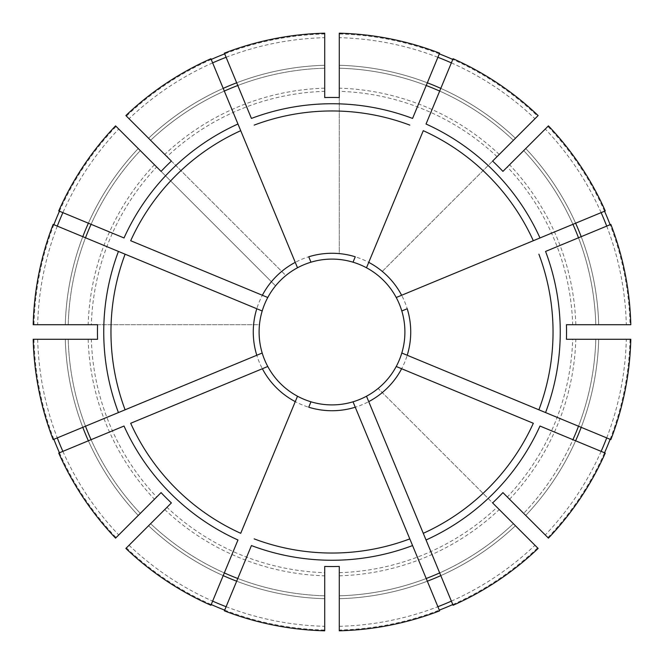 <?xml version="1.0" encoding="UTF-8"?>
<svg xmlns="http://www.w3.org/2000/svg" width="664" height="664" viewBox="0 0 664 664"><rect width="100%" height="100%" fill="white"/><g stroke="black" fill="none" stroke-linecap="round" stroke-linejoin="round"><path stroke-width="0.5" stroke-dasharray="3.32 2.49" d="M606.705 437.9A294.409 294.409 0 0 0 626.318 339.287L595.799 339.287A263.898 263.898 0 0 1 523.688 513.38L525.747 515.438L523.688 513.38A263.898 263.898 0 0 0 572.924 439.684L539.99 426.039M605.269 453.08L572.924 439.684M339.287 630.8L339.287 630.02A298.111 298.111 0 0 0 439.311 610.125M452.782 604.547A298.111 298.111 0 0 0 537.574 547.883L378.131 388.448A72.899 72.899 0 0 1 275.552 285.869A72.899 72.899 0 0 1 404.534 339.287A72.899 72.899 0 0 1 378.131 388.448L492.613 502.922M339.287 630.02L339.287 566.433M601.127 451.362A294.409 294.409 0 0 1 545.269 534.96L548.439 538.13M606.705 226.1A294.409 294.409 0 0 1 626.318 324.713L595.799 324.713A263.898 263.898 0 0 0 523.688 150.62L548.439 125.87M601.127 212.638A294.409 294.409 0 0 0 545.269 129.04L523.688 150.62A263.898 263.898 0 0 1 572.924 224.316L539.99 237.961M451.362 62.872A294.409 294.409 0 0 1 534.96 118.731L513.38 140.311A263.898 263.898 0 0 0 339.287 68.201L339.287 65.288L339.287 68.201A263.898 263.898 0 0 1 426.213 85.498L412.568 118.433M437.9 57.295A294.409 294.409 0 0 0 339.287 37.682L339.287 33.2M339.287 97.566L339.287 253.607A78.734 78.734 0 0 1 382.281 271.41L492.613 161.078M324.713 97.566L324.713 91.333A240.775 240.775 0 0 0 166.979 156.671L285.869 275.552A72.899 72.899 0 0 1 324.713 259.466M339.287 37.682L339.287 253.607M453.08 605.269L426.039 539.99M423.275 533.316L366.603 396.491M451.362 601.127A294.409 294.409 0 0 0 534.96 545.269L513.38 523.688A263.898 263.898 0 0 1 339.287 595.799A263.898 263.898 0 0 0 426.213 578.502L412.568 545.567M355.265 407.215L353.132 402.077M610.847 439.609L545.567 412.568M407.215 355.265L402.077 353.132M533.316 423.275L396.491 366.603M97.566 339.287L91.333 339.287A240.775 240.775 0 0 0 156.671 497.021L161.078 492.613M33.2 339.287L91.333 339.287M97.566 324.713L259.466 324.713A72.899 72.899 0 0 1 275.552 285.869L156.671 166.979A240.775 240.775 0 0 0 91.333 324.713L259.466 324.713M605.269 210.92L572.924 224.316A263.898 263.898 0 0 0 523.688 150.62M533.316 240.725L396.491 297.397M630.8 324.713L595.799 324.713A263.898 263.898 0 0 0 578.502 237.787L545.567 251.432M407.215 308.735L402.077 310.868M171.387 502.922L166.979 507.329A240.775 240.775 0 0 0 324.713 572.667L324.713 566.433M125.87 548.439L166.979 507.329M453.08 58.731L426.039 124.01M423.275 130.683L366.603 267.509M355.265 256.785L353.132 261.923M226.1 606.705A294.409 294.409 0 0 0 324.713 626.318L324.713 630.8M324.713 626.318L324.713 572.667M210.92 58.731L237.961 124.01M240.725 130.683L297.397 267.509M224.391 53.153L251.432 118.433M308.735 256.785L310.868 261.923M502.922 492.613L507.329 497.021A240.775 240.775 0 0 0 572.667 339.287L566.433 339.287M545.269 534.96L507.329 497.021M53.153 224.391L118.433 251.432M256.785 308.735L261.923 310.868M58.731 210.92L124.01 237.961M130.683 240.725L267.509 297.397M595.799 339.287A263.898 263.898 0 0 1 578.502 426.213A263.898 263.898 0 0 0 595.799 339.287L630.8 339.287M626.318 339.287L572.667 339.287M566.433 324.713L572.667 324.713A240.775 240.775 0 0 0 507.329 166.979L502.922 171.387M53.153 439.609L118.433 412.568M256.785 355.265L261.923 353.132M58.731 453.08L124.01 426.039M130.683 423.275L267.509 366.603M224.391 610.847L251.432 545.567M308.735 407.215L310.868 402.077M210.92 605.269L237.961 539.99M240.725 533.316L297.397 396.491M545.269 129.04L507.329 166.979M140.311 150.62A263.898 263.898 0 0 0 91.076 224.316A263.898 263.898 0 0 1 140.311 150.62L138.253 148.562L140.311 150.62A263.898 263.898 0 0 0 68.201 324.713L65.288 324.713L68.201 324.713A263.898 263.898 0 0 1 85.498 237.787A263.898 263.898 0 0 0 68.201 324.713M59.453 211.218A298.111 298.111 0 0 1 116.117 126.426L118.731 129.04A294.409 294.409 0 0 0 62.872 212.638M57.295 226.1A294.409 294.409 0 0 0 37.682 324.713L91.333 324.713M53.875 224.689A298.111 298.111 0 0 0 33.98 324.713M68.201 339.287A263.898 263.898 0 0 0 85.498 426.213A263.898 263.898 0 0 1 68.201 339.287A263.898 263.898 0 0 0 140.311 513.38L138.253 515.438L140.311 513.38A263.898 263.898 0 0 1 91.076 439.684A263.898 263.898 0 0 0 140.311 513.38M37.682 339.287A294.409 294.409 0 0 0 57.295 437.9M62.872 451.362A294.409 294.409 0 0 0 118.731 534.96L156.671 497.021M33.98 339.287A298.111 298.111 0 0 0 53.875 439.311M59.453 452.782A298.111 298.111 0 0 0 116.117 537.574M150.62 523.688A263.898 263.898 0 0 0 224.316 572.924A263.898 263.898 0 0 1 150.62 523.688A263.898 263.898 0 0 0 324.713 595.799A263.898 263.898 0 0 1 237.787 578.502A263.898 263.898 0 0 0 324.713 595.799M129.04 545.269A294.409 294.409 0 0 0 212.638 601.127M126.426 547.883A298.111 298.111 0 0 0 211.218 604.547M224.689 610.125A298.111 298.111 0 0 0 324.713 630.02M547.883 537.574A298.111 298.111 0 0 0 604.547 452.782M610.125 439.311A298.111 298.111 0 0 0 630.02 339.287M626.318 324.713L630.02 324.713A298.111 298.111 0 0 0 610.125 224.689M604.547 211.218A298.111 298.111 0 0 0 547.883 126.426M630.02 324.713L572.667 324.713M534.96 118.731L537.574 116.117A298.111 298.111 0 0 0 452.782 59.453M439.311 53.875A298.111 298.111 0 0 0 339.287 33.98M537.574 116.117L382.281 271.41M211.218 59.453A298.111 298.111 0 0 0 126.426 116.117L166.979 156.671M226.1 57.295A294.409 294.409 0 0 1 324.713 37.682L324.713 33.98A298.111 298.111 0 0 0 224.689 53.875M324.713 33.98L324.713 91.333M116.117 126.426L156.671 166.979M118.731 534.96L115.561 538.13M610.847 224.391L578.502 237.787A263.898 263.898 0 0 1 595.799 324.713M513.38 140.311A263.898 263.898 0 0 0 439.684 91.076A263.898 263.898 0 0 1 513.38 140.311L538.13 115.561M339.287 626.318A294.409 294.409 0 0 0 437.9 606.705M513.38 523.688A263.898 263.898 0 0 1 439.684 572.924A263.898 263.898 0 0 0 513.38 523.688L538.13 548.439M534.96 545.269L537.574 547.883M324.713 37.682L324.713 33.2M212.638 62.872A294.409 294.409 0 0 0 129.04 118.731L125.87 115.561M37.682 324.713L33.2 324.713M439.609 53.153L426.213 85.498A263.898 263.898 0 0 0 339.287 68.201M439.609 610.847L426.213 578.502A263.898 263.898 0 0 1 339.287 595.799M118.731 129.04L115.561 125.87M324.713 68.201A263.898 263.898 0 0 0 237.787 85.498A263.898 263.898 0 0 1 324.713 68.201L324.713 65.288L324.713 68.201A263.898 263.898 0 0 0 150.62 140.311L148.562 138.253L150.62 140.311A263.898 263.898 0 0 1 224.316 91.076A263.898 263.898 0 0 0 150.62 140.311A263.898 263.898 0 0 1 324.713 68.201M171.387 161.078L285.869 275.552M161.078 171.387L275.552 285.869M129.04 118.731L126.426 116.117M525.747 515.438A266.812 266.812 0 0 0 575.622 440.805A266.812 266.812 0 0 1 525.747 515.438M339.287 575.821A243.937 243.937 0 0 0 499.253 509.562M581.199 427.334A266.812 266.812 0 0 0 598.712 339.287A266.812 266.812 0 0 1 581.199 427.334M598.712 324.713A266.812 266.812 0 0 0 581.199 236.666A266.812 266.812 0 0 1 598.712 324.713M575.622 223.195A266.812 266.812 0 0 0 525.747 148.562A266.812 266.812 0 0 1 575.622 223.195M515.438 138.253A266.812 266.812 0 0 0 440.805 88.378A266.812 266.812 0 0 1 515.438 138.253M427.334 82.801A266.812 266.812 0 0 0 339.287 65.288A266.812 266.812 0 0 1 427.334 82.801M138.253 148.562A266.812 266.812 0 0 0 88.378 223.195A266.812 266.812 0 0 1 138.253 148.562M82.801 236.666A266.812 266.812 0 0 0 65.288 324.713A266.812 266.812 0 0 1 82.801 236.666M65.288 339.287A266.812 266.812 0 0 0 82.801 427.334A266.812 266.812 0 0 1 65.288 339.287M88.378 440.805A266.812 266.812 0 0 0 138.253 515.438A266.812 266.812 0 0 1 88.378 440.805M148.562 525.747A266.812 266.812 0 0 0 223.195 575.622A266.812 266.812 0 0 1 148.562 525.747M236.666 581.199A266.812 266.812 0 0 0 324.713 598.712A266.812 266.812 0 0 1 236.666 581.199M339.287 598.712A266.812 266.812 0 0 0 427.334 581.199A266.812 266.812 0 0 1 339.287 598.712M440.805 575.622A266.812 266.812 0 0 0 515.438 525.747A266.812 266.812 0 0 1 440.805 575.622M509.562 499.253A243.937 243.937 0 0 0 575.821 339.287M575.821 324.713A243.937 243.937 0 0 0 509.562 164.747M499.253 154.438A243.937 243.937 0 0 0 339.287 88.179M497.021 156.671A240.775 240.775 0 0 0 339.287 91.333M324.713 88.179A243.937 243.937 0 0 0 164.747 154.438M281.719 271.41A78.734 78.734 0 0 1 324.713 253.607M154.438 164.747A243.937 243.937 0 0 0 88.179 324.713M88.179 339.287A243.937 243.937 0 0 0 154.438 499.253M271.41 382.281A78.734 78.734 0 0 1 253.607 339.287M339.287 572.667A240.775 240.775 0 0 0 497.021 507.329M164.747 509.562A243.937 243.937 0 0 0 324.713 575.821M324.713 65.288A266.812 266.812 0 0 0 236.666 82.801A266.812 266.812 0 0 1 324.713 65.288M223.195 88.378A266.812 266.812 0 0 0 148.562 138.253A266.812 266.812 0 0 1 223.195 88.378M324.713 410.393A78.734 78.734 0 0 1 281.719 392.59M382.281 392.59A78.734 78.734 0 0 1 339.287 410.393M410.393 339.287A78.734 78.734 0 0 1 392.59 382.281M392.59 281.719A78.734 78.734 0 0 1 410.393 324.713M253.607 324.713A78.734 78.734 0 0 1 271.41 281.719"/><path stroke-width="1" d="M355.265 407.215L353.024 401.803A72.899 72.899 0 0 1 310.976 401.803L308.735 407.215A78.734 78.734 0 0 0 355.265 407.215L412.568 545.567L355.265 407.215M368.736 401.637L453.08 605.269A298.891 298.891 0 0 0 538.13 548.439L492.613 502.922A234.55 234.55 0 0 0 502.922 492.613L548.439 538.13A298.891 298.891 0 0 0 605.269 453.08L539.981 426.039A228.258 228.258 0 0 1 426.039 539.99L423.275 533.316A221.037 221.037 0 0 0 533.316 423.275L396.225 366.495A72.899 72.899 0 0 1 366.495 396.225L368.736 401.637A78.734 78.734 0 0 0 401.637 368.736M402.077 310.868L401.803 310.976A72.899 72.899 0 0 1 401.803 353.024L610.847 439.609A298.891 298.891 0 0 0 630.8 339.287L566.433 339.287A234.55 234.55 0 0 0 566.433 324.713L630.8 324.713A298.891 298.891 0 0 0 610.847 224.391L545.567 251.432A228.258 228.258 0 0 1 545.567 412.568L407.215 355.265A78.734 78.734 0 0 0 407.215 308.735L401.803 310.976A72.899 72.899 0 0 0 396.225 297.505L605.269 210.92A298.891 298.891 0 0 0 548.439 125.87L502.922 171.387A234.55 234.55 0 0 0 492.613 161.078L538.13 115.561A298.891 298.891 0 0 0 453.08 58.731L426.039 124.019A228.258 228.258 0 0 1 539.99 237.961L533.316 240.725A221.037 221.037 0 0 0 423.275 130.683L366.495 267.775A72.899 72.899 0 0 1 396.225 297.505L396.491 297.397M439.311 610.125A298.111 298.111 0 0 0 452.782 604.547M310.868 261.923L308.735 256.785A78.734 78.734 0 0 1 355.265 256.785L353.024 262.197A72.899 72.899 0 0 0 297.505 267.775L210.92 58.731A298.891 298.891 0 0 0 125.87 115.561L171.387 161.078A234.55 234.55 0 0 0 161.078 171.387L115.561 125.87A298.891 298.891 0 0 0 58.731 210.92L124.019 237.961A228.258 228.258 0 0 1 237.961 124.01L240.725 130.683A221.037 221.037 0 0 0 130.683 240.725L267.775 297.505A72.899 72.899 0 0 1 297.505 267.775L297.397 267.509M601.127 451.362A294.409 294.409 0 0 0 606.705 437.9M606.705 226.1A294.409 294.409 0 0 0 601.127 212.638M261.923 353.132L262.197 353.024A72.899 72.899 0 0 1 262.197 310.976L53.153 224.391A298.891 298.891 0 0 0 33.2 324.713L97.566 324.713A234.55 234.55 0 0 0 97.566 339.287L33.2 339.287A298.891 298.891 0 0 0 53.153 439.609L262.197 353.024A72.899 72.899 0 0 0 267.775 366.495L267.509 366.603M451.362 62.872A294.409 294.409 0 0 0 437.9 57.295M324.713 97.566A234.55 234.55 0 0 1 339.287 97.566L339.287 33.2A298.891 298.891 0 0 1 439.609 53.153L412.568 118.433A228.258 228.258 0 0 0 251.432 118.433L224.391 53.153A298.891 298.891 0 0 1 324.713 33.2L324.713 97.566M366.603 396.491L366.495 396.225A72.899 72.899 0 0 1 353.024 401.803L353.132 402.077M426.213 578.502A263.898 263.898 0 0 0 439.684 572.924M402.077 353.132L401.803 353.024A72.899 72.899 0 0 1 396.225 366.495L396.491 366.603M572.924 439.684A263.898 263.898 0 0 0 578.502 426.213M578.502 237.787A263.898 263.898 0 0 0 572.924 224.316M125.87 548.439L171.387 502.922A234.55 234.55 0 0 1 161.078 492.613L115.561 538.13A298.891 298.891 0 0 1 58.731 453.08L124.019 426.039A228.258 228.258 0 0 0 237.961 539.99L210.92 605.269A298.891 298.891 0 0 1 125.87 548.439M366.603 267.509L366.495 267.775A72.899 72.899 0 0 0 353.024 262.197L353.132 261.923M439.684 91.076A263.898 263.898 0 0 0 426.213 85.498M324.713 566.433L324.713 630.8A298.891 298.891 0 0 1 224.391 610.847L251.432 545.567A228.258 228.258 0 0 0 412.568 545.567L439.609 610.847A298.891 298.891 0 0 1 339.287 630.8L339.287 566.433A234.55 234.55 0 0 1 324.713 566.433M237.787 85.498A263.898 263.898 0 0 0 224.316 91.076M118.433 251.432L256.785 308.735A78.734 78.734 0 0 0 256.785 355.265L118.433 412.568A228.258 228.258 0 0 1 118.433 251.432M261.923 310.868L262.197 310.976A72.899 72.899 0 0 1 267.775 297.505L267.509 297.397M91.076 224.316A263.898 263.898 0 0 0 85.498 237.787M85.498 426.213A263.898 263.898 0 0 0 91.076 439.684M224.316 572.924A263.898 263.898 0 0 0 237.787 578.502M310.868 402.077L310.976 401.803A72.899 72.899 0 0 1 267.775 366.495L130.683 423.275A221.037 221.037 0 0 0 240.725 533.316L297.397 396.491M62.872 212.638A294.409 294.409 0 0 0 57.295 226.1M59.453 211.218A298.111 298.111 0 0 0 53.875 224.689M57.295 437.9A294.409 294.409 0 0 0 62.872 451.362M53.875 439.311A298.111 298.111 0 0 0 59.453 452.782M212.638 601.127A294.409 294.409 0 0 0 226.1 606.705M211.218 604.547A298.111 298.111 0 0 0 224.689 610.125M604.547 452.782A298.111 298.111 0 0 0 610.125 439.311M610.125 224.689A298.111 298.111 0 0 0 604.547 211.218M452.782 59.453A298.111 298.111 0 0 0 439.311 53.875M224.689 53.875A298.111 298.111 0 0 0 211.218 59.453M437.9 606.705A294.409 294.409 0 0 0 451.362 601.127M226.1 57.295A294.409 294.409 0 0 0 212.638 62.872M368.736 262.363A78.734 78.734 0 0 1 401.637 295.264M575.622 440.805A266.812 266.812 0 0 0 581.199 427.334M262.363 295.264A78.734 78.734 0 0 1 295.264 262.363M581.199 236.666A266.812 266.812 0 0 0 575.622 223.195M440.805 88.378A266.812 266.812 0 0 0 427.334 82.801M88.378 223.195A266.812 266.812 0 0 0 82.801 236.666M82.801 427.334A266.812 266.812 0 0 0 88.378 440.805M223.195 575.622A266.812 266.812 0 0 0 236.666 581.199M427.334 581.199A266.812 266.812 0 0 0 440.805 575.622M236.666 82.801A266.812 266.812 0 0 0 223.195 88.378M401.803 310.976A72.899 72.899 0 0 1 404.899 332M295.264 401.637A78.734 78.734 0 0 1 262.363 368.736M538.894 409.804A221.037 221.037 0 0 0 538.894 254.196M409.804 125.106A221.037 221.037 0 0 0 254.196 125.106M125.106 254.196A221.037 221.037 0 0 0 125.106 409.804M254.196 538.894A221.037 221.037 0 0 0 409.804 538.894"/></g></svg>

